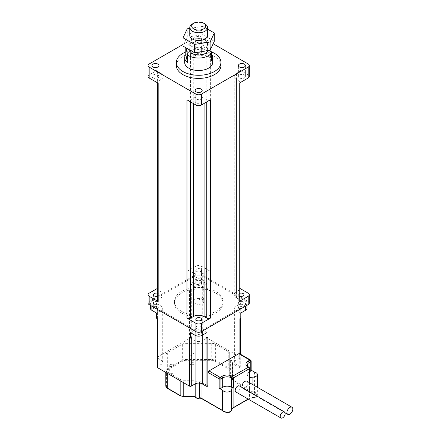 <?xml version="1.0" encoding="UTF-8"?>
<svg xmlns="http://www.w3.org/2000/svg" width="440" height="440" viewBox="0 0 440 440"><rect width="100%" height="100%" fill="white"/><g stroke="black" fill="none" stroke-linecap="round" stroke-linejoin="round"><path stroke-width="0.33" stroke-dasharray="2.2 1.65" d="M189.767 28.408L202.862 26.378L207.587 29.106M207.587 35.398A8.91 5.143 0 0 0 204.974 31.757A8.91 5.143 0 0 0 195.267 30.646A8.91 5.143 0 0 0 189.767 35.398M214.297 41.3L202.862 34.694L187.242 37.114L183.056 46.129M204.974 40.073A8.91 5.143 180 0 1 207.587 43.714A8.91 5.143 180 0 1 202.087 48.466A8.91 5.143 180 0 1 192.374 47.35A8.91 5.143 180 0 1 189.767 43.714A8.91 5.143 180 0 1 195.267 38.962A8.91 5.143 180 0 1 204.974 40.073M187.242 37.114L187.242 28.798M202.862 34.694L202.862 26.378M189.767 50.001A8.91 5.143 180 0 1 189.767 49.951A8.91 5.143 180 0 1 198.677 44.803A8.91 5.143 180 0 1 207.587 49.951A8.91 5.143 180 0 1 207.488 50.721M204.98 23.964A8.91 5.143 0 0 0 192.374 23.964M210.678 49.093L209.781 45.023L209.781 52.822A14.003 8.085 180 0 1 211.563 54.582M209.781 52.822L211.563 60.907M185.785 47.707L185.785 46.788L186.021 47.839M184.674 62.425A14.003 8.085 180 0 1 198.677 54.34A14.003 8.085 180 0 1 212.68 62.425M185.785 46.788A14.003 8.085 180 0 1 209.781 45.023M185.785 51.931A22.28 12.865 180 0 1 211.277 51.816M176.396 65.544A22.28 12.865 180 0 1 198.677 52.679A22.28 12.865 180 0 1 220.952 65.544M239.184 81.136A2.546 1.469 180 0 1 239.932 82.175A2.546 1.469 180 0 1 239.184 83.215L239.184 81.136L236.484 79.574A7.64 4.411 0 0 1 234.245 76.456A7.64 4.411 0 0 1 236.484 73.337L239.184 71.781A2.546 1.469 180 0 0 239.932 70.741A2.546 1.469 180 0 0 239.184 69.702L248.188 74.899L248.188 63.982M249.304 76.456A3.817 2.206 0 0 0 248.188 74.899M239.41 77.886A3.504 2.024 180 0 1 238.387 76.456A3.504 2.024 180 0 1 241.885 74.437A3.504 2.024 180 0 1 245.388 76.456A3.504 2.024 180 0 1 243.227 78.326A3.504 2.024 180 0 1 239.41 77.886M196.202 52.938A3.504 2.024 180 0 1 195.173 51.508A3.504 2.024 180 0 1 198.677 49.489A3.504 2.024 180 0 1 202.174 51.508A3.504 2.024 180 0 1 200.013 53.378A3.504 2.024 180 0 1 196.202 52.938M186.972 53.07A2.546 1.469 180 0 1 190.575 53.07L193.276 54.626A7.64 4.411 0 0 0 204.078 54.626L206.778 53.07A2.546 1.469 180 0 1 210.381 53.07L201.575 47.988A4.103 2.365 0 0 0 195.778 47.988L186.972 53.07L186.972 271.353A2.546 1.469 180 0 1 190.575 271.353L193.276 272.916A7.64 4.411 0 0 0 204.078 272.916L206.778 271.353A2.546 1.469 180 0 1 210.381 271.353L210.381 53.07M158.169 83.215A2.546 1.469 180 0 1 157.421 82.175A2.546 1.469 180 0 1 158.169 81.136L160.87 79.574A7.64 4.411 0 0 0 163.103 76.456A7.64 4.411 0 0 0 160.87 73.337L158.169 71.781A2.546 1.469 180 0 1 157.421 70.741A2.546 1.469 180 0 1 158.169 69.702L149.166 74.899A3.817 2.206 0 0 0 148.044 76.456M152.988 77.886A3.504 2.024 180 0 1 151.965 76.456A3.504 2.024 180 0 1 155.469 74.437A3.504 2.024 180 0 1 158.966 76.456A3.504 2.024 180 0 1 156.805 78.326A3.504 2.024 180 0 1 152.988 77.886M196.202 102.834A3.504 2.024 180 0 1 195.173 101.404A3.504 2.024 180 0 1 198.677 99.38A3.504 2.024 180 0 1 202.174 101.404A3.504 2.024 180 0 1 200.013 103.268A3.504 2.024 180 0 1 196.202 102.834M210.381 99.842A2.546 1.469 180 0 1 206.778 99.842L204.078 98.285A7.64 4.411 0 0 0 193.276 98.285L190.575 99.842A2.546 1.469 180 0 1 186.972 99.842M196.202 42.026A3.504 2.024 0 0 0 200.013 42.46A3.504 2.024 0 0 0 202.174 40.596A3.504 2.024 0 0 0 198.677 38.572A3.504 2.024 0 0 0 195.173 40.596A3.504 2.024 0 0 0 196.202 42.026M183.056 44.418L195.778 37.07A4.103 2.365 180 0 1 201.575 37.07L213.153 43.758M157.421 300.459A2.546 1.469 180 0 1 158.169 299.42L160.87 297.864A7.64 4.411 0 0 0 163.103 294.745A7.64 4.411 0 0 0 160.87 291.627L158.169 290.065A2.546 1.469 180 0 1 157.421 289.025A2.546 1.469 180 0 1 158.169 287.986L158.169 69.702M239.932 288.42L239.184 287.986A2.546 1.469 180 0 1 239.932 289.025A2.546 1.469 180 0 1 239.184 290.065L236.484 291.627A7.64 4.411 0 0 0 234.245 294.745A7.64 4.411 0 0 0 236.484 297.864L239.184 299.42A2.546 1.469 180 0 1 239.932 300.459M239.932 293.238A2.866 1.655 0 0 0 238.244 294.745A2.866 1.655 0 0 0 239.085 295.911A2.866 1.655 0 0 0 239.932 296.252M157.421 288.42L158.169 287.986M157.421 296.252A2.866 1.655 0 0 0 159.104 294.745A2.866 1.655 0 0 0 157.421 293.238M196.653 271.414A2.866 1.655 0 0 0 199.771 271.772A2.866 1.655 0 0 0 201.542 270.243A2.866 1.655 0 0 0 198.677 268.593A2.866 1.655 0 0 0 195.811 270.243A2.866 1.655 0 0 0 196.653 271.414M186.972 271.353L195.921 266.189A3.894 2.25 180 0 1 201.432 266.189L210.381 271.353M154.215 304.227A2.866 1.655 180 0 1 153.373 303.061A2.866 1.655 180 0 1 156.239 301.406A2.866 1.655 180 0 1 159.104 303.061A2.866 1.655 180 0 1 157.339 304.584A2.866 1.655 180 0 1 154.215 304.227A2.866 1.655 180 0 1 153.373 303.061A2.866 1.655 180 0 1 156.239 301.406A2.866 1.655 180 0 1 159.104 303.061A2.866 1.655 180 0 1 157.339 304.584A2.866 1.655 180 0 1 154.215 304.227M196.653 328.73A2.866 1.655 180 0 1 195.811 327.558A2.866 1.655 180 0 1 198.677 325.902A2.866 1.655 180 0 1 201.542 327.558A2.866 1.655 180 0 1 199.771 329.087A2.866 1.655 180 0 1 196.653 328.73A2.866 1.655 180 0 1 195.811 327.558A2.866 1.655 180 0 1 198.677 325.902A2.866 1.655 180 0 1 201.542 327.558A2.866 1.655 180 0 1 199.771 329.087A2.866 1.655 180 0 1 196.653 328.73M239.085 304.227A2.866 1.655 180 0 1 238.244 303.061A2.866 1.655 180 0 1 241.109 301.406A2.866 1.655 180 0 1 243.975 303.061A2.866 1.655 180 0 1 242.209 304.584A2.866 1.655 180 0 1 239.085 304.227A2.866 1.655 180 0 1 238.244 303.061A2.866 1.655 180 0 1 241.109 301.406A2.866 1.655 180 0 1 243.975 303.061A2.866 1.655 180 0 1 242.209 304.584A2.866 1.655 180 0 1 239.085 304.227M196.653 279.73A2.866 1.655 180 0 1 195.811 278.559A2.866 1.655 180 0 1 198.677 276.903A2.866 1.655 180 0 1 201.542 278.559A2.866 1.655 180 0 1 199.771 280.088A2.866 1.655 180 0 1 196.653 279.73A2.866 1.655 180 0 1 195.811 278.559A2.866 1.655 180 0 1 198.677 276.903A2.866 1.655 180 0 1 201.542 278.559A2.866 1.655 180 0 1 199.771 280.088A2.866 1.655 180 0 1 196.653 279.73M249.304 303.061A3.817 2.206 0 0 0 248.188 301.499L201.432 274.505A3.894 2.25 0 0 0 195.921 274.505L149.166 301.499A3.817 2.206 0 0 0 148.044 303.061M173.514 364.672A2.228 1.287 180 0 1 174.169 365.585A2.228 1.287 180 0 1 171.941 366.867A2.228 1.287 180 0 1 169.714 365.585A2.228 1.287 180 0 1 171.089 364.397A2.228 1.287 180 0 1 173.514 364.672M173.514 374.028A2.228 1.287 0 0 0 171.089 373.747A2.228 1.287 0 0 0 169.714 374.941A2.228 1.287 0 0 0 171.941 376.222A2.228 1.287 0 0 0 174.169 374.941A2.228 1.287 0 0 0 173.514 374.028M193.32 353.238A2.228 1.287 180 0 1 193.974 354.151A2.228 1.287 180 0 1 191.747 355.438A2.228 1.287 180 0 1 189.514 354.151A2.228 1.287 180 0 1 190.894 352.963A2.228 1.287 180 0 1 193.32 353.238M193.32 362.593A2.228 1.287 0 0 0 190.894 362.318A2.228 1.287 0 0 0 189.514 363.506A2.228 1.287 0 0 0 191.747 364.793A2.228 1.287 0 0 0 193.974 363.506A2.228 1.287 0 0 0 193.32 362.593M198.171 300.163L198.171 284.57L203.742 281.358L203.77 297.545C203.379 301.158 201.514 302.033 198.171 300.163L203.742 296.945M195.074 303.474A5.093 2.942 180 0 1 193.584 301.395A5.093 2.942 180 0 1 198.677 298.458A5.093 2.942 180 0 1 203.77 301.395A5.093 2.942 180 0 1 200.624 304.111A5.093 2.942 180 0 1 195.074 303.474M198.171 284.57A5.093 2.942 180 0 1 195.074 283.723A5.093 2.942 180 0 1 193.584 281.644A5.093 2.942 180 0 1 198.424 278.713A5.093 2.942 180 0 1 203.742 281.358M181.511 311.305A24.272 14.014 180 0 1 174.405 301.395A24.272 14.014 180 0 1 198.677 287.386A24.272 14.014 180 0 1 222.948 301.395A24.272 14.014 180 0 1 207.966 314.341A24.272 14.014 180 0 1 181.511 311.305M181.511 312.966A24.272 14.014 180 0 1 174.405 303.061A24.272 14.014 180 0 1 198.677 289.047A24.272 14.014 180 0 1 222.948 303.061A24.272 14.014 180 0 1 207.966 316.008A24.272 14.014 180 0 1 181.511 312.966M239.426 385.952A3.504 2.024 -60 0 1 239.426 389.994A3.504 2.024 -60 0 1 235.923 392.013M246.945 381.243A4.136 2.387 -60 0 1 246.945 386.018A4.136 2.387 -60 0 1 242.809 388.41A4.136 2.387 -60 0 1 242.099 387.497M239.426 353.639A1.271 0.737 -60 0 1 239.69 354.222L239.905 367.609A1.271 0.737 0 0 0 240.279 367.092A1.271 0.737 0 0 0 239.905 366.57L236.126 364.386A5.093 2.942 180 0 1 234.63 362.307A5.093 2.942 180 0 1 236.126 360.228L239.905 358.045A1.271 0.737 0 0 0 240.279 357.528A1.271 0.737 0 0 0 239.905 357.005L207.856 338.503A1.271 0.737 0 0 0 206.058 338.503L202.274 340.687A5.093 2.942 180 0 1 195.074 340.687L191.296 338.503A1.271 0.737 0 0 0 189.492 338.503L157.448 357.005A1.271 0.737 0 0 0 157.075 357.528A1.271 0.737 0 0 0 157.448 358.045L161.227 360.228A5.093 2.942 180 0 1 162.718 362.307A5.093 2.942 180 0 1 161.227 364.386L157.448 366.57A1.271 0.737 0 0 0 157.075 367.092M251.152 370.194L250.778 369.98A1.271 0.737 180 0 1 251.152 370.502M249.508 371.75L249.051 372.014A6.248 3.608 0 0 0 247.225 374.567A6.248 3.608 0 0 0 249.051 377.118L249.139 377.168A1.271 0.737 180 0 1 249.508 377.685M239.69 367.736L232.639 363.666A1.271 0.737 180 0 1 232.271 363.149A1.271 0.737 180 0 1 232.414 362.802A3.058 1.766 0 0 0 232.766 361.983A3.058 1.766 0 0 0 230.621 360.3A1.271 0.737 180 0 1 229.73 359.596L229.73 353.7A5.093 2.942 0 0 0 228.234 351.62L215.375 344.195A5.093 2.942 0 0 0 211.778 343.338L185.928 343.338A5.093 2.942 0 0 0 182.325 344.195L167.305 352.869A5.093 2.942 0 0 0 165.814 354.948L165.814 369.87A5.093 2.942 0 0 0 167.305 371.949L180.163 379.374A5.093 2.942 0 0 0 183.766 380.237L193.974 380.237A1.271 0.737 180 0 1 195.19 380.754A3.058 1.766 0 0 0 199.535 381.788A1.271 0.737 180 0 1 201.025 381.92L208.076 385.985M202.274 330.083L245.487 305.14A5.093 2.942 0 0 0 246.978 303.061A5.093 2.942 0 0 0 245.487 300.982L202.274 276.034A5.093 2.942 0 0 0 195.074 276.034L151.866 300.982A5.093 2.942 0 0 0 150.376 303.061A5.093 2.942 0 0 0 151.866 305.14L195.074 330.083A5.093 2.942 0 0 0 202.274 330.083L202.274 331.122M165.814 369.87L165.814 371.058A0.638 0.517 180 0 0 166.452 371.58L166.452 386.502A4.455 2.574 0 0 0 167.756 388.322L180.615 395.747A4.455 2.574 0 0 0 183.766 396.5L193.974 396.5A1.909 1.1 180 0 1 195.8 397.276A2.42 1.397 0 0 0 199.238 398.096A1.909 1.1 180 0 1 201.476 398.288L222.981 410.707A1.909 1.1 180 0 1 223.388 411.059A3.949 2.277 0 0 0 227.75 412.412A3.949 2.277 0 0 0 230.973 410.24A5.731 3.306 180 0 1 232.65 407.995L249.002 398.552A5.731 3.306 180 0 1 252.885 397.584A3.949 2.277 0 0 0 256.652 395.725A3.949 2.277 0 0 0 254.304 393.206A1.909 1.1 180 0 1 253.693 392.97L232.194 380.556A1.909 1.1 180 0 1 231.853 379.264A2.42 1.397 0 0 0 230.434 377.278A1.909 1.1 180 0 1 229.091 376.228L229.091 370.332A4.455 2.574 0 0 0 227.788 368.511L214.924 361.086A4.455 2.574 0 0 0 211.778 360.333L185.928 360.333A4.455 2.574 0 0 0 182.776 361.086L167.756 369.76A4.455 2.574 0 0 0 166.452 371.58M229.73 353.7L229.73 375.705A0.638 0.517 0 0 1 229.091 376.228M165.814 354.948L165.814 371.058A5.093 2.942 180 0 1 167.305 368.979A0.638 0.369 -120 0 0 167.756 369.76M229.73 359.596L229.73 375.705A1.271 0.737 0 0 0 230.621 376.409L230.434 377.278M156.547 318.236L157.448 317.713A1.271 0.737 0 0 0 157.075 318.236A1.271 0.737 0 0 0 157.448 318.752M189.492 337.255A1.271 0.737 0 0 0 191.296 337.255M206.058 337.255A1.271 0.737 0 0 0 207.856 337.255M239.905 318.752A1.271 0.737 0 0 0 240.279 318.236A1.271 0.737 0 0 0 239.905 317.713L240.806 318.236M246.978 308.259A5.093 2.942 0 0 0 245.487 306.18L240.806 303.474L240.806 308.671L239.905 309.194A1.271 0.737 0 0 0 240.279 308.671A1.271 0.737 0 0 0 239.905 308.154L239.905 357.005M206.96 289.13L207.856 289.652A1.271 0.737 0 0 0 206.058 289.652L206.96 289.13L206.96 283.932L202.274 281.232A5.093 2.942 0 0 0 195.074 281.232L190.394 283.932L190.394 289.13L189.492 289.652L189.492 338.503M190.394 289.13L191.296 289.652A1.271 0.737 0 0 0 189.492 289.652M156.547 308.671L157.448 308.154A1.271 0.737 0 0 0 157.075 308.671A1.271 0.737 0 0 0 157.448 309.194L156.547 308.671L156.547 303.474L151.866 306.18A5.093 2.942 0 0 0 150.376 308.259M240.806 308.671L239.905 308.154M158.268 307.087A2.866 1.655 180 0 1 159.104 308.259A2.866 1.655 180 0 1 157.339 309.782A2.866 1.655 180 0 1 154.215 309.425A2.866 1.655 180 0 1 153.373 308.259A2.866 1.655 180 0 1 155.144 306.73A2.866 1.655 180 0 1 158.268 307.087M156.547 303.474L161.227 306.18A5.093 2.942 180 0 1 162.718 308.259A5.093 2.942 180 0 1 161.227 310.338L156.547 313.038M200.701 282.59A2.866 1.655 180 0 1 201.542 283.756A2.866 1.655 180 0 1 199.771 285.285A2.866 1.655 180 0 1 196.653 284.928A2.866 1.655 180 0 1 195.811 283.756A2.866 1.655 180 0 1 197.577 282.227A2.866 1.655 180 0 1 200.701 282.59M206.96 283.932L202.274 286.638A5.093 2.942 180 0 1 195.074 286.638L190.394 283.932M200.701 331.59A2.866 1.655 180 0 1 201.542 332.756A2.866 1.655 180 0 1 199.771 334.284A2.866 1.655 180 0 1 196.653 333.927A2.866 1.655 180 0 1 195.811 332.756A2.866 1.655 180 0 1 197.577 331.227A2.866 1.655 180 0 1 200.701 331.59M190.394 332.58L195.074 329.879A5.093 2.942 180 0 1 202.274 329.879L206.96 332.58M243.139 307.087A2.866 1.655 180 0 1 243.975 308.259A2.866 1.655 180 0 1 242.209 309.782A2.866 1.655 180 0 1 239.085 309.425A2.866 1.655 180 0 1 238.244 308.259A2.866 1.655 180 0 1 240.014 306.73A2.866 1.655 180 0 1 243.139 307.087M240.806 313.038L236.126 310.338A5.093 2.942 180 0 1 234.63 308.259A5.093 2.942 180 0 1 236.126 306.18L240.806 303.474M149.166 74.899L149.166 63.982M201.575 47.988L201.575 37.07M195.778 47.988L195.778 37.07M206.778 101.921L206.778 99.842M204.078 103.483L204.078 98.285M193.276 103.483L193.276 98.285M190.575 101.921L190.575 99.842M158.169 299.42L158.169 81.136M160.87 297.864L160.87 79.574M160.87 291.627L160.87 73.337M158.169 290.065L158.169 71.781M190.575 271.353L190.575 53.07M193.276 272.916L193.276 54.626M204.078 272.916L204.078 54.626M206.778 271.353L206.778 53.07M239.184 290.065L239.184 71.781M239.184 287.986L239.184 69.702M236.484 291.627L236.484 73.337M236.484 297.864L236.484 79.574M149.166 301.499L149.166 293.183M195.921 274.505L195.921 266.189M201.432 274.505L201.432 266.189M248.188 301.499L248.188 293.183M249.453 382.69L249.453 398.293L248.127 399.058M250.514 360.041A1.271 0.737 -60 0 1 250.778 360.624L239.69 354.222M248.831 367.208A1.271 0.737 -60 0 1 249.051 367.763A6.248 3.608 180 0 1 247.225 365.211L247.225 374.567M248.875 367.23A1.271 0.737 -60 0 1 249.139 367.813L249.051 377.118M251.152 361.147A1.271 0.737 0 0 0 250.778 360.624L250.778 369.98M249.508 368.33A1.271 0.737 0 0 0 249.139 367.813L249.139 377.168M249.051 367.351L249.051 372.014M201.025 381.92L201.025 383.4M252.907 384.681L252.907 397.436A5.093 2.942 0 0 0 249.453 398.293A0.638 0.369 60 0 1 249.002 398.552M239.905 353.914L239.905 367.609M245.487 305.14L245.487 300.982M252.885 397.584L252.907 397.436A4.582 2.646 180 0 0 257.356 394.79C256.377 397.067 254.892 398.035 252.896 397.705L248.314 399.168M232.964 408.029A0.638 0.369 60 0 1 232.65 407.995M231.605 409.75A0.638 0.517 2.9 0 1 230.973 410.24M222.877 410.911A0.638 0.479 143.9 0 0 223.388 411.059M201.157 398.321A0.638 0.369 120 0 0 201.476 398.288M195.239 397.056A0.638 0.495 151.6 0 0 195.8 397.276M180.296 395.78A0.638 0.369 120 0 0 180.615 395.747M167.437 388.355A0.638 0.369 120 0 0 167.756 388.322M165.814 385.985A0.638 0.517 180 0 0 166.452 386.502M167.305 352.869L167.305 368.979L182.325 360.311A0.638 0.369 -120 0 0 182.776 361.086M182.325 344.195L182.325 360.311A5.093 2.942 180 0 1 185.928 359.447L185.928 360.333M185.928 343.338L185.928 359.447L211.778 359.447L211.778 360.333M211.778 343.338L211.778 359.447A5.093 2.942 180 0 1 215.375 360.311A0.638 0.369 -60 0 1 214.924 361.086M215.375 344.195L215.375 360.311L228.234 367.736A0.638 0.369 -60 0 1 227.788 368.511M228.234 351.62L228.234 367.736A5.093 2.942 180 0 1 229.73 369.815A0.638 0.517 0 0 1 229.091 370.332M230.621 360.3L230.621 376.409A3.058 1.766 180 0 1 232.766 378.092A3.058 1.766 180 0 1 232.414 378.917A0.638 0.462 42.4 0 1 231.853 379.264M232.414 362.802L232.414 378.917A1.271 0.737 0 0 0 232.271 379.258A1.271 0.737 0 0 0 232.639 379.775A0.638 0.369 -60 0 1 232.194 380.556M232.639 363.666L232.639 379.775L254.144 392.194A0.638 0.369 -60 0 1 253.693 392.97M254.144 371.921L254.144 392.194A1.271 0.737 0 0 0 254.551 392.348L254.304 393.206M254.551 372.081L254.551 392.348A4.582 2.646 180 0 1 257.356 394.79L257.356 387.25M167.305 371.949L167.305 373.302M180.163 379.374L180.163 380.727M183.766 380.237L183.766 382.806M193.974 380.237L193.974 384.566M195.19 380.754L195.19 383.861M199.535 381.788L199.535 383.108M157.448 317.713L157.448 366.57M239.905 317.713L239.905 366.57M239.905 309.194L239.905 358.045M206.058 289.652L206.058 338.503M207.856 289.652L207.856 338.503M191.296 289.652L191.296 338.503M157.448 309.194L157.448 358.045M157.448 308.154L157.448 357.005M161.227 360.228L161.227 306.18M161.227 364.386L161.227 310.338M202.274 340.687L202.274 286.638M195.074 340.687L195.074 286.638M202.274 329.879L202.274 335.28M195.074 335.28L195.074 329.879M236.126 364.386L236.126 310.338M236.126 360.228L236.126 306.18M195.074 276.034L195.074 281.232M202.274 276.034L202.274 281.232M151.866 300.982L151.866 305.14M195.074 330.083L195.074 331.122M207.587 49.951L207.587 43.714M189.767 49.951L189.767 43.714M158.966 76.456L158.966 65.544M151.965 76.456L151.965 65.544M202.174 101.404L202.174 90.492M195.173 101.404L195.173 90.492M245.388 76.456L245.388 65.544M238.387 76.456L238.387 65.544M202.174 51.508L202.174 40.596M195.173 51.508L195.173 40.596M157.421 82.781L157.421 82.175M163.103 294.745L163.103 76.456M157.421 289.025L157.421 70.741M239.932 289.025L239.932 70.741M234.245 294.745L234.245 76.456M239.932 82.781L239.932 82.175M159.104 308.259L159.104 294.745M153.373 308.259L153.373 294.745M201.542 332.756L201.542 319.242M195.811 332.756L195.811 319.242M243.975 308.259L243.975 294.745M238.244 308.259L238.244 294.745M201.542 283.756L201.542 270.243M195.811 283.756L195.811 270.243M174.169 374.941L174.169 365.585M169.714 374.941L169.714 365.585M193.974 363.506L193.974 354.151M189.514 363.506L189.514 354.151M203.77 301.395L203.77 297.545M193.584 301.395L193.584 281.644M222.948 303.061L222.948 301.395M174.405 303.061L174.405 301.395M242.809 388.41L285.065 412.803M232.271 363.149L232.32 379.175L232.766 378.092L232.766 361.983M157.075 318.236L157.075 318.538M240.279 318.236L240.279 308.671M240.279 357.528L240.279 367.092M157.075 308.671L157.075 357.528M162.718 362.307L162.718 308.259M234.63 362.307L234.63 308.259M150.376 303.061L150.376 305.316M246.978 303.061L246.978 305.316"/><path stroke-width="0.66" d="M207.587 29.106L214.297 32.983L210.111 41.998L194.491 44.418L183.056 37.812L187.242 28.798L189.767 28.408M193.727 23.183L192.374 23.964A8.91 5.143 0 0 0 189.767 27.599L189.767 35.398A8.91 5.143 0 0 0 192.374 39.034A8.91 5.143 0 0 0 202.087 40.15A8.91 5.143 0 0 0 207.587 35.398L207.587 27.599A8.91 5.143 0 0 0 204.98 23.964L203.627 23.183A7.002 4.043 180 0 1 203.627 28.902A7.002 4.043 180 0 1 193.727 28.902A7.002 4.043 180 0 1 193.727 23.183A7.002 4.043 180 0 1 203.627 23.183M183.056 37.812L183.056 46.129L194.491 52.729L210.111 50.314L214.297 41.3L214.297 32.983M194.491 52.729L194.491 44.418M210.111 50.314L210.111 41.998M207.488 50.721A8.91 5.143 180 0 1 201.46 54.84A8.91 5.143 180 0 1 192.374 53.587A8.91 5.143 180 0 1 189.767 50.001M189.767 27.599A8.91 5.143 0 0 0 192.374 31.24A8.91 5.143 0 0 0 202.087 32.357A8.91 5.143 0 0 0 207.587 27.599M211.563 54.582A14.003 8.085 180 0 1 212.68 57.745A14.003 8.085 180 0 1 211.563 60.907L211.563 53.114L210.678 49.093M186.021 47.839L187.572 54.873L187.572 62.673A14.003 8.085 180 0 1 184.674 57.745A14.003 8.085 180 0 1 185.785 54.582L185.785 47.707M187.572 62.673L185.785 54.582M212.68 57.745L212.68 62.425A14.003 8.085 180 0 1 204.034 69.894A14.003 8.085 180 0 1 188.771 68.14A14.003 8.085 180 0 1 184.674 62.425L184.674 57.745M211.563 53.114A14.003 8.085 180 0 1 188.771 55.666A14.003 8.085 180 0 1 187.572 54.873M211.277 51.816A22.28 12.865 180 0 1 220.952 62.425A22.28 12.865 180 0 1 207.202 74.305A22.28 12.865 180 0 1 182.924 71.517A22.28 12.865 180 0 1 176.396 62.425A22.28 12.865 180 0 1 185.785 51.931M220.952 62.425L220.952 65.544A22.28 12.865 180 0 1 207.202 77.424A22.28 12.865 180 0 1 182.924 74.635A22.28 12.865 180 0 1 176.396 65.544L176.396 62.425M239.184 299.42L239.184 83.215L248.188 78.017A3.817 2.206 0 0 0 249.304 76.456L249.304 65.544A3.817 2.206 180 0 1 248.188 67.1L201.377 94.127A3.817 2.206 180 0 1 195.976 94.127L149.166 67.1A3.817 2.206 180 0 1 148.044 65.544A3.817 2.206 180 0 1 149.166 63.982L183.056 44.418M148.044 65.544L148.044 76.456A3.817 2.206 0 0 0 149.166 78.017L158.169 83.215L158.169 301.499A2.546 1.469 180 0 1 157.421 300.459L157.421 82.781M201.377 105.039L210.381 99.842L210.381 318.131A2.546 1.469 180 0 1 206.778 318.131L204.078 316.575A7.64 4.411 0 0 0 193.276 316.575L190.575 318.131A2.546 1.469 180 0 1 186.972 318.131L186.972 99.842L195.976 105.039A3.817 2.206 0 0 0 201.377 105.039L201.377 94.127M152.988 66.974A3.504 2.024 0 0 0 156.805 67.408A3.504 2.024 0 0 0 158.966 65.544A3.504 2.024 0 0 0 155.469 63.52A3.504 2.024 0 0 0 151.965 65.544A3.504 2.024 0 0 0 152.988 66.974M196.202 91.916A3.504 2.024 0 0 0 200.013 92.356A3.504 2.024 0 0 0 202.174 90.492A3.504 2.024 0 0 0 198.677 88.468A3.504 2.024 0 0 0 195.173 90.492A3.504 2.024 0 0 0 196.202 91.916M239.41 66.974A3.504 2.024 0 0 0 243.227 67.408A3.504 2.024 0 0 0 245.388 65.544A3.504 2.024 0 0 0 241.885 63.52A3.504 2.024 0 0 0 238.387 65.544A3.504 2.024 0 0 0 239.41 66.974M213.153 43.758L248.188 63.982A3.817 2.206 180 0 1 249.304 65.544M239.932 82.781L239.932 300.459A2.546 1.469 180 0 1 239.184 301.499L239.184 83.215M239.932 288.42L248.188 293.183A3.817 2.206 180 0 1 249.304 294.745A3.817 2.206 180 0 1 248.188 296.302L239.184 301.499M239.932 296.252A2.866 1.655 0 0 0 243.975 294.745A2.866 1.655 0 0 0 239.932 293.238M196.653 320.414A2.866 1.655 0 0 0 199.771 320.771A2.866 1.655 0 0 0 201.542 319.242A2.866 1.655 0 0 0 198.677 317.592A2.866 1.655 0 0 0 195.811 319.242A2.866 1.655 0 0 0 196.653 320.414M210.381 318.131L201.377 323.329A3.817 2.206 180 0 1 195.976 323.329L186.972 318.131M158.169 301.499L149.166 296.302A3.817 2.206 180 0 1 148.044 294.745A3.817 2.206 180 0 1 149.166 293.183L157.421 288.42M157.421 293.238A2.866 1.655 0 0 0 153.373 294.745A2.866 1.655 0 0 0 154.215 295.911A2.866 1.655 0 0 0 157.421 296.252M148.044 294.745L148.044 303.061A3.817 2.206 0 0 0 149.166 304.618L195.976 331.645A3.817 2.206 0 0 0 201.377 331.645L248.188 304.618A3.817 2.206 0 0 0 249.304 303.061L249.304 294.745M280.209 416.4A3.504 2.024 -60 0 1 281.738 412.874A3.504 2.024 -60 0 1 284.433 411.934A3.504 2.024 -60 0 1 284.433 415.976A3.504 2.024 -60 0 1 280.935 418A3.504 2.024 -60 0 1 280.209 416.4M280.935 418L235.923 392.013A3.504 2.024 -60 0 1 235.197 390.412A3.504 2.024 -60 0 1 236.726 386.887A3.504 2.024 -60 0 1 239.426 385.952L284.433 411.934M286.957 412.5A4.136 2.387 -60 0 1 288.767 408.337A4.136 2.387 -60 0 1 291.957 407.226A4.136 2.387 -60 0 1 291.957 412.005A4.136 2.387 -60 0 1 287.815 414.392A4.136 2.387 -60 0 1 286.957 412.5M242.099 387.497A4.136 2.387 -60 0 1 241.951 386.513A4.136 2.387 -60 0 1 243.755 382.349A4.136 2.387 -60 0 1 246.945 381.243L291.957 407.226M222.53 390.175A1.271 0.737 0 0 1 222.805 390.412A4.582 2.646 180 0 0 227.871 391.985A4.582 2.646 180 0 0 231.611 389.461A5.093 2.942 180 0 1 233.096 387.464L233.415 387.283A1.271 0.737 180 0 1 231.611 387.283L231.528 387.233A6.248 3.608 0 0 0 222.69 387.233L220.963 388.234A1.271 0.737 180 0 1 219.164 388.234L222.53 390.175L222.53 410.443L201.025 398.03A0.638 0.369 120 0 0 201.157 398.321L222.662 410.735A0.638 0.369 120 0 0 222.811 410.762M233.415 387.283L233.415 377.927L249.139 368.852A1.271 0.737 0 0 0 249.508 368.33L249.508 377.685A1.271 0.737 180 0 1 249.139 378.208L249.453 378.026A5.093 2.942 180 0 1 252.907 377.163L252.907 384.681M238.788 353.7A1.271 0.737 -60 0 1 239.426 353.639L250.514 360.041A1.271 0.737 -60 0 0 249.882 360.107L248.155 361.103A1.271 0.737 60 0 1 249.051 362.659L250.778 361.664A1.271 0.737 -120 0 0 249.882 360.107L238.788 353.7L208.972 370.915A1.271 0.737 -60 0 0 208.076 372.477L219.164 378.879A1.271 0.737 -60 0 1 220.066 377.317A1.271 0.737 60 0 1 220.963 378.879L222.69 377.883A6.248 3.608 180 0 1 231.528 377.883L231.611 377.927A1.271 0.737 -60 0 1 232.513 376.37A1.271 0.737 60 0 1 233.415 377.927A1.271 0.737 0 0 1 231.611 377.927L231.611 387.283M250.778 371.019L250.778 361.664A1.271 0.737 0 0 0 251.152 361.147L251.152 370.502A1.271 0.737 180 0 1 250.778 371.019L249.508 371.75M157.075 318.538L157.075 367.092A1.271 0.737 0 0 0 157.448 367.609L189.492 386.111A1.271 0.737 0 0 0 191.296 386.111L195.074 383.928A5.093 2.942 180 0 1 202.274 383.928L206.058 386.111A1.271 0.737 0 0 0 207.856 386.111L208.076 372.477M251.152 370.194L254.144 371.921A1.271 0.737 0 0 0 254.551 372.081A4.582 2.646 180 0 1 257.356 374.517A4.582 2.646 180 0 1 252.907 377.163M239.905 353.914L239.905 318.752L240.806 318.236L240.806 313.038L245.487 310.338A5.093 2.942 0 0 0 246.978 308.259L246.978 305.316M191.296 386.111L191.296 337.255L190.394 337.777L190.394 332.58L195.074 335.28A5.093 2.942 0 0 0 202.274 335.28L206.96 332.58L206.96 337.777L207.856 337.255L207.856 386.111M201.025 383.4L201.025 398.03A1.271 0.737 0 0 0 199.535 397.898A3.058 1.766 180 0 1 195.19 396.864A1.271 0.737 0 0 0 193.974 396.347L183.766 396.347A5.093 2.942 180 0 1 180.163 395.489L167.305 388.064A5.093 2.942 180 0 1 165.814 385.985L165.814 372.438L165.814 385.985L167.437 388.355L180.296 395.78L183.766 396.616L193.974 396.616L195.239 397.056C196.141 398.239 197.538 398.618 199.419 398.184L201.157 398.321M150.376 305.316L150.376 308.259A5.093 2.942 0 0 0 151.866 310.338L156.547 313.038L156.547 318.236L157.448 318.752L157.448 367.609M189.492 386.111L189.492 337.255L190.394 337.777M206.96 337.777L206.058 337.255L206.058 386.111M248.188 78.017L248.188 67.1M195.976 105.039L195.976 94.127M149.166 78.017L149.166 67.1M206.778 318.131L206.778 101.921M204.078 316.575L204.078 103.483M193.276 316.575L193.276 103.483M190.575 318.131L190.575 101.921M149.166 304.618L149.166 296.302M248.188 304.618L248.188 296.302M201.377 331.645L201.377 323.329M195.976 331.645L195.976 323.329M233.096 387.464L233.096 407.737A0.638 0.369 60 0 1 232.964 408.029L248.314 399.168M248.127 399.058L233.096 407.737A5.093 2.942 0 0 0 231.611 409.728A0.638 0.517 2.9 0 1 231.605 409.75C231.787 409.041 232.238 408.463 232.964 408.029M249.453 378.026L249.453 382.69M248.155 361.103A7.519 4.34 0 0 0 248.155 367.241L248.237 367.29A1.271 0.737 -120 0 1 249.139 368.852L249.139 378.208M248.155 367.241A1.271 0.737 -60 0 1 248.787 367.18A1.271 0.737 -60 0 1 248.831 367.208M231.528 387.233L231.528 377.883A1.271 0.737 120 0 1 232.424 376.321L248.237 367.29A1.271 0.737 -60 0 1 248.875 367.23L248.787 367.18C247.891 366.619 247.368 365.965 247.225 365.211A6.248 3.608 180 0 1 249.051 362.659L249.051 367.351M232.424 376.321A7.519 4.34 0 0 0 221.793 376.321A1.271 0.737 60 0 1 222.69 377.883L222.69 387.233M221.793 376.321L220.066 377.317L208.972 370.915M219.164 388.234L219.164 378.879A1.271 0.737 0 0 0 220.963 378.879L220.963 388.234M222.805 390.412L222.805 410.68A1.271 0.737 0 0 0 222.53 410.443A0.638 0.369 120 0 0 222.662 410.735L227.002 412.566C228.921 411.901 229.829 413.441 231.605 409.75M245.487 306.18L245.487 310.338M202.274 331.122L202.274 383.928M231.611 389.461L231.611 409.728A4.582 2.646 180 0 1 227.871 412.252A4.582 2.646 180 0 1 222.805 410.68A0.638 0.479 143.9 0 0 222.877 410.911M199.535 383.108L199.419 398.184M195.19 383.861L195.19 396.864A0.638 0.495 151.6 0 0 195.239 397.056M193.974 384.566L193.974 396.616M183.766 382.806L183.766 396.616M180.163 380.727L180.163 395.489A0.638 0.369 120 0 0 180.296 395.78M167.305 373.302L167.305 388.064A0.638 0.369 120 0 0 167.437 388.355M195.074 383.928L195.074 331.122M151.866 306.18L151.866 310.338M285.065 412.803L287.815 414.392M251.152 361.147A1.271 1.271 0 0 0 250.514 360.041M249.508 368.33A1.271 1.271 0 0 0 248.875 367.23M257.356 374.517L257.356 387.25M240.279 318.538L240.279 354.129L240.279 318.538"/></g></svg>
